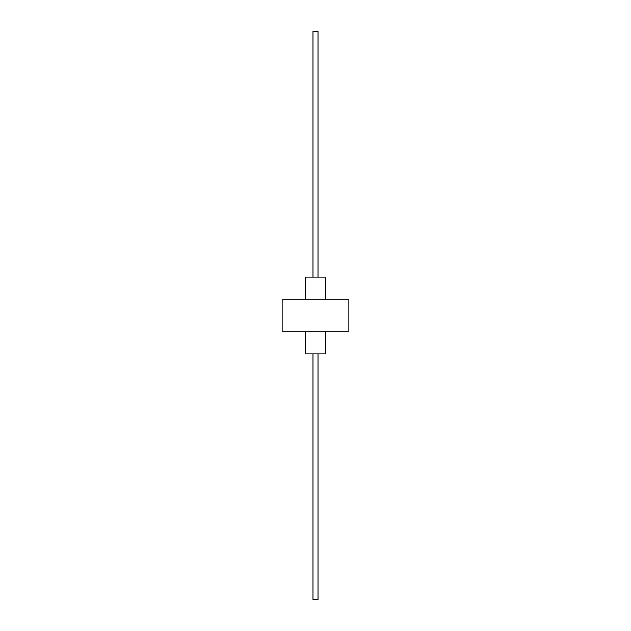 <?xml version="1.0" encoding="UTF-8"?>
<svg xmlns="http://www.w3.org/2000/svg" width="631" height="631" viewBox="0 0 631 631"><rect width="100%" height="100%" fill="white"/><g stroke="black" fill="none" stroke-linecap="round" stroke-linejoin="round"><path stroke-width="0.95" d="M325.604 299.835L325.604 277.104L305.396 277.104L305.396 299.835M305.396 331.165L305.396 353.896L325.604 353.896L325.604 331.165M348.848 299.835L282.152 299.835L282.152 331.165L348.848 331.165L348.848 299.835M312.976 277.104L312.976 31.55L318.024 31.55L318.024 277.104M312.976 353.896L312.976 599.45L318.024 599.45L318.024 353.896"/></g></svg>
